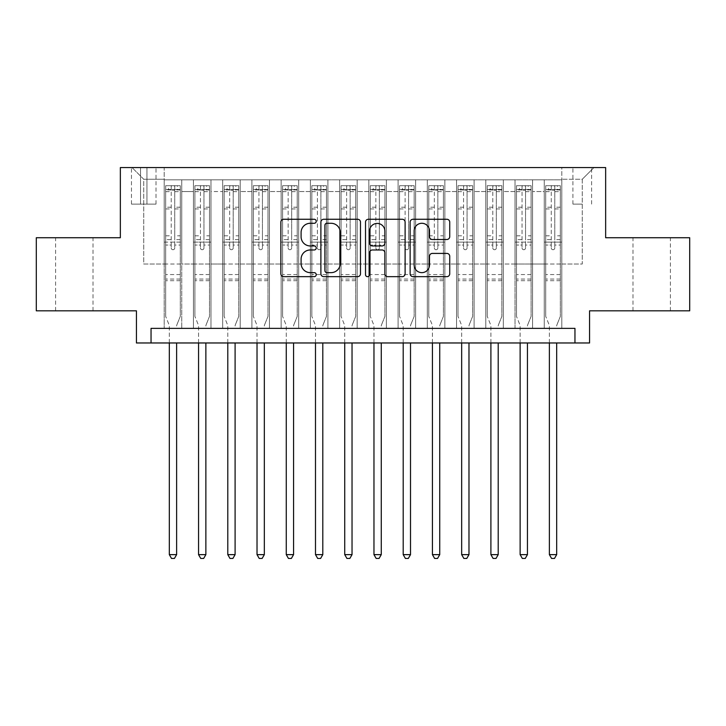 <?xml version="1.0" encoding="UTF-8"?>
<svg xmlns="http://www.w3.org/2000/svg" width="726" height="726" viewBox="0 0 726 726"><rect width="100%" height="100%" fill="white"/><g stroke="black" fill="none" stroke-linecap="round" stroke-linejoin="round"><path stroke-width="0.54" stroke-dasharray="3.63 2.72" d="M316.227 221.276A2.006 2.006 0 0 0 314.213 219.261L283.73 219.261A2.868 2.868 0 0 0 280.862 222.138L280.862 273.784A2.868 2.868 0 0 0 283.73 276.66L314.213 276.66A2.006 2.006 0 0 0 316.227 274.646A2.006 2.006 0 0 0 314.213 272.64L310.274 272.64A9.184 9.184 0 0 1 301.09 263.456L301.09 259.155A9.184 9.184 0 0 1 310.274 249.971L314.213 249.971A2.006 2.006 0 0 0 316.227 247.956A2.006 2.006 0 0 0 314.213 245.951L310.274 245.951A9.184 9.184 0 0 1 301.09 236.767L301.09 232.465A9.184 9.184 0 0 1 310.274 223.281L314.213 223.281A2.006 2.006 0 0 0 316.227 221.276M651.694 237.729L632.981 237.729L651.694 237.729M651.694 310.819L632.981 310.819L651.694 310.819M74.306 237.729L93.019 237.729L74.306 237.729M74.306 310.819L93.019 310.819L74.306 310.819M582.261 167.561L572.905 167.561L582.261 167.561M582.261 204.106L572.905 204.106L582.261 204.106M689.7 237.729L689.7 310.819L589.566 310.819L589.566 342.971L136.434 342.971L136.434 310.819L36.3 310.819L36.3 237.729L120.353 237.729L120.353 167.561L605.647 167.561L605.647 237.729L689.7 237.729M561.797 328.361L561.797 179.839L164.203 179.839L164.203 328.361L181.745 328.361L164.203 328.361L181.745 328.361L164.203 328.361L164.203 179.839L181.745 179.839L181.745 328.361L181.745 179.839L181.745 264.037L193.434 264.037L181.745 264.037L181.745 179.839L164.203 179.839L561.797 179.839L561.797 328.361L544.255 328.361L544.255 179.839L515.024 179.839L515.024 328.361L515.024 179.839L532.566 179.839L532.566 328.361L532.566 179.839L532.566 264.037L532.566 179.839L544.255 179.839L544.255 328.361L561.797 328.361L544.255 328.361L561.797 328.361L561.797 179.258L561.797 264.037L582.261 264.037L582.261 179.258L561.797 179.258L582.261 179.258L582.261 264.037L561.797 264.037L561.797 242.112L561.797 328.361M515.024 328.361L532.566 328.361L515.024 328.361L532.566 328.361L515.024 328.361L515.024 242.112L515.024 264.037L503.327 264.037L503.327 191.537L503.327 264.037L515.024 264.037L515.024 191.537L515.024 264.037L544.255 264.037L532.566 264.037L532.566 242.112L532.566 264.037L515.024 264.037L515.024 242.112L532.566 242.112L532.566 328.361L532.566 242.112L515.024 242.112L515.024 328.361M503.327 328.361L503.327 179.839L485.785 179.839L485.785 328.361L485.785 179.839L503.327 179.839L503.327 328.361L485.785 328.361L503.327 328.361L485.785 328.361L503.327 328.361L503.327 242.112L503.327 328.361M474.096 328.361L474.096 179.839L456.554 179.839L456.554 328.361L456.554 179.839L474.096 179.839L474.096 328.361L456.554 328.361L474.096 328.361L456.554 328.361L474.096 328.361L474.096 191.537L474.096 264.037L485.785 264.037L474.096 264.037L474.096 242.112L474.096 328.361M444.856 328.361L444.856 179.839L427.315 179.839L427.315 328.361L427.315 179.839L444.856 179.839L444.856 328.361L427.315 328.361L444.856 328.361L427.315 328.361L444.856 328.361L444.856 191.537L444.856 264.037L456.554 264.037L444.856 264.037L444.856 242.112L444.856 328.361M415.626 328.361L415.626 179.839L398.084 179.839L398.084 328.361L398.084 179.839L415.626 179.839L415.626 328.361L398.084 328.361L415.626 328.361L398.084 328.361L415.626 328.361L415.626 191.537L415.626 264.037L427.315 264.037L415.626 264.037L415.626 242.112L415.626 328.361M386.386 328.361L386.386 179.839L368.844 179.839L368.844 328.361L368.844 179.839L386.386 179.839L386.386 328.361L368.844 328.361L386.386 328.361L368.844 328.361L386.386 328.361L386.386 191.537L386.386 264.037L398.084 264.037L386.386 264.037L386.386 242.112L386.386 328.361M357.156 328.361L357.156 179.839L339.614 179.839L339.614 328.361L339.614 179.839L357.156 179.839L357.156 328.361L339.614 328.361L357.156 328.361L339.614 328.361L357.156 328.361L357.156 191.537L357.156 264.037L368.844 264.037L357.156 264.037L357.156 242.112L357.156 328.361M327.916 328.361L327.916 179.839L310.374 179.839L310.374 328.361L310.374 179.839L327.916 179.839L327.916 328.361L310.374 328.361L327.916 328.361L310.374 328.361L327.916 328.361L327.916 191.537L327.916 264.037L339.614 264.037L327.916 264.037L327.916 242.112L327.916 328.361M298.685 328.361L298.685 179.839L281.144 179.839L281.144 328.361L281.144 179.839L298.685 179.839L298.685 328.361L281.144 328.361L298.685 328.361L281.144 328.361L298.685 328.361L298.685 191.537L298.685 264.037L310.374 264.037L298.685 264.037L298.685 242.112L298.685 328.361M269.446 328.361L269.446 179.839L251.904 179.839L251.904 328.361L251.904 179.839L269.446 179.839L269.446 328.361L251.904 328.361L269.446 328.361L251.904 328.361L269.446 328.361L269.446 191.537L269.446 264.037L281.144 264.037L269.446 264.037L269.446 242.112L269.446 328.361M240.215 328.361L240.215 179.839L222.673 179.839L222.673 328.361L222.673 179.839L240.215 179.839L240.215 328.361L222.673 328.361L240.215 328.361L222.673 328.361L240.215 328.361L240.215 191.537L240.215 264.037L251.904 264.037L240.215 264.037L240.215 242.112L240.215 328.361M210.976 328.361L210.976 179.839L193.434 179.839L193.434 328.361L193.434 179.839L210.976 179.839L210.976 328.361L193.434 328.361L210.976 328.361L193.434 328.361L210.976 328.361L210.976 242.112L210.976 328.361M544.255 191.537L544.255 264.037L544.255 179.839L544.255 191.537L532.566 191.537L544.255 191.537M485.785 191.537L485.785 264.037L485.785 179.839L474.096 179.839L474.096 191.537L474.096 179.839L485.785 179.839L485.785 191.537L474.096 191.537L485.785 191.537M456.554 191.537L456.554 264.037L456.554 179.839L444.856 179.839L444.856 191.537L444.856 179.839L456.554 179.839L456.554 191.537L444.856 191.537L456.554 191.537M427.315 191.537L427.315 264.037L427.315 179.839L415.626 179.839L415.626 191.537L415.626 179.839L427.315 179.839L427.315 191.537L415.626 191.537L427.315 191.537M398.084 191.537L398.084 264.037L398.084 179.839L386.386 179.839L386.386 191.537L386.386 179.839L398.084 179.839L398.084 191.537L386.386 191.537L398.084 191.537M368.844 191.537L368.844 264.037L368.844 179.839L357.156 179.839L357.156 191.537L357.156 179.839L368.844 179.839L368.844 191.537L357.156 191.537L368.844 191.537M339.614 191.537L339.614 264.037L339.614 179.839L327.916 179.839L327.916 191.537L327.916 179.839L339.614 179.839L339.614 191.537L327.916 191.537L339.614 191.537M310.374 191.537L310.374 264.037L310.374 179.839L298.685 179.839L298.685 191.537L298.685 179.839L310.374 179.839L310.374 191.537L298.685 191.537L310.374 191.537M281.144 191.537L281.144 264.037L281.144 179.839L269.446 179.839L269.446 191.537L269.446 179.839L281.144 179.839L281.144 191.537L269.446 191.537L281.144 191.537M251.904 191.537L251.904 264.037L251.904 179.839L240.215 179.839L240.215 191.537L240.215 179.839L251.904 179.839L251.904 191.537L240.215 191.537L251.904 191.537M210.976 191.537L210.976 264.037L210.976 179.839L210.976 191.537L222.673 191.537L222.673 264.037L210.976 264.037L222.673 264.037L222.673 179.839L210.976 179.839L222.673 179.839L222.673 191.537L210.976 191.537M151.044 342.971L151.044 328.361L151.044 342.971L151.044 328.361L574.956 328.361L151.044 328.361L574.956 328.361L574.956 342.971M140.526 167.561L131.46 167.561L140.526 167.561L140.526 204.106L131.46 204.106L146.951 204.106L140.526 204.106L140.526 167.561M146.951 167.561L156.017 167.561L146.951 167.561L146.951 204.106L156.017 204.106L146.951 204.106L146.951 167.561M561.797 167.561L164.203 167.561L593.959 167.561L561.797 167.561L561.797 179.839L561.797 167.561M164.203 167.561L132.041 167.561L164.203 167.561L164.203 264.037L143.739 264.037L143.739 179.258L164.203 179.258L143.739 179.258L132.041 167.561L143.739 179.258L143.739 264.037L164.203 264.037L164.203 167.561M193.434 191.537L193.434 264.037L193.434 179.839L181.745 179.839L193.434 179.839L193.434 191.537L181.745 191.537L193.434 191.537M515.024 179.839L503.327 179.839L503.327 191.537L503.327 179.839L515.024 179.839L515.024 191.537L515.024 179.839M485.785 264.037L503.327 264.037L485.785 264.037L485.785 242.112L485.785 264.037M456.554 264.037L474.096 264.037L456.554 264.037L456.554 242.112L456.554 264.037M427.315 264.037L444.856 264.037L427.315 264.037L427.315 242.112L427.315 264.037M398.084 264.037L415.626 264.037L398.084 264.037L398.084 242.112L398.084 264.037M368.844 264.037L386.386 264.037L368.844 264.037L368.844 242.112L368.844 264.037M339.614 264.037L357.156 264.037L339.614 264.037L339.614 242.112L339.614 264.037M310.374 264.037L327.916 264.037L310.374 264.037L310.374 242.112L310.374 264.037M281.144 264.037L298.685 264.037L281.144 264.037L281.144 242.112L281.144 264.037M251.904 264.037L269.446 264.037L251.904 264.037L251.904 242.112L251.904 264.037M222.673 264.037L240.215 264.037L222.673 264.037L222.673 242.112L222.673 264.037M193.434 264.037L210.976 264.037L210.976 242.112L210.976 264.037L193.434 264.037L193.434 242.112L210.976 242.112L193.434 242.112L193.434 328.361L193.434 264.037M164.203 264.037L181.745 264.037L181.745 242.112L181.745 328.361L181.745 242.112L181.745 264.037L164.203 264.037L164.203 242.112L181.745 242.112L164.203 242.112L164.203 328.361L164.203 264.037M544.255 264.037L561.797 264.037L544.255 264.037L544.255 242.112L544.255 264.037M164.203 242.112L181.745 242.112L164.203 242.112M193.434 242.112L210.976 242.112L193.434 242.112M222.673 242.112L240.215 242.112L222.673 242.112L222.673 328.361L222.673 242.112L240.215 242.112L222.673 242.112M251.904 242.112L269.446 242.112L251.904 242.112L251.904 328.361L251.904 242.112L269.446 242.112L251.904 242.112M281.144 242.112L298.685 242.112L281.144 242.112L281.144 328.361L281.144 242.112L298.685 242.112L281.144 242.112M310.374 242.112L327.916 242.112L310.374 242.112L310.374 328.361L310.374 242.112L327.916 242.112L310.374 242.112M339.614 242.112L357.156 242.112L339.614 242.112L339.614 328.361L339.614 242.112L357.156 242.112L339.614 242.112M368.844 242.112L386.386 242.112L368.844 242.112L368.844 328.361L368.844 242.112L386.386 242.112L368.844 242.112M398.084 242.112L415.626 242.112L398.084 242.112L398.084 328.361L398.084 242.112L415.626 242.112L398.084 242.112M427.315 242.112L444.856 242.112L427.315 242.112L427.315 328.361L427.315 242.112L444.856 242.112L427.315 242.112M456.554 242.112L474.096 242.112L456.554 242.112L456.554 328.361L456.554 242.112L474.096 242.112L456.554 242.112M485.785 242.112L503.327 242.112L485.785 242.112L485.785 328.361L485.785 242.112L503.327 242.112L485.785 242.112M515.024 242.112L532.566 242.112L515.024 242.112M544.255 242.112L561.797 242.112L544.255 242.112L544.255 328.361L544.255 242.112L561.797 242.112L544.255 242.112M593.959 167.561L582.261 179.258L593.959 167.561M360.486 273.784L360.486 222.138A2.868 2.868 0 0 0 357.619 219.261L323.76 219.261A2.868 2.868 0 0 0 320.892 222.138L320.892 273.784A2.868 2.868 0 0 0 323.76 276.66L357.619 276.66A2.868 2.868 0 0 0 360.486 273.784M326.918 223.281A2.006 2.006 0 0 0 324.903 225.287L324.903 270.635A2.006 2.006 0 0 0 326.918 272.64L331.074 272.64A9.184 9.184 0 0 0 340.258 263.456L340.258 232.465A9.184 9.184 0 0 0 331.074 223.281L326.918 223.281M368.381 219.261L402.24 219.261A2.868 2.868 0 0 1 405.108 222.138L405.108 273.784A2.868 2.868 0 0 1 402.24 276.66L387.748 276.66A2.868 2.868 0 0 1 384.88 273.784L384.88 252.839A2.868 2.868 0 0 0 382.012 249.971L372.402 249.971A2.868 2.868 0 0 0 369.525 252.839L369.525 274.646A2.006 2.006 0 0 1 367.519 276.66A2.006 2.006 0 0 1 365.514 274.646L365.514 222.138A2.868 2.868 0 0 1 368.381 219.261M384.88 231.104A7.677 7.677 0 0 0 377.202 223.426A7.677 7.677 0 0 0 369.525 231.104L369.525 243.083A2.868 2.868 0 0 0 372.402 245.951L382.012 245.951A2.868 2.868 0 0 0 384.88 243.083L384.88 231.104M432.369 239.498L446.862 239.498A2.868 2.868 0 0 0 449.73 236.622L449.73 222.138A2.868 2.868 0 0 0 446.862 219.261L413.003 219.261A2.868 2.868 0 0 0 410.136 222.138L410.136 273.784A2.868 2.868 0 0 0 413.003 276.66L446.862 276.66A2.868 2.868 0 0 0 449.73 273.784L449.73 256.278A2.868 2.868 0 0 0 446.862 253.41L432.369 253.41A2.868 2.868 0 0 0 429.502 256.278L429.502 264.963A7.677 7.677 0 0 1 421.824 272.64A7.677 7.677 0 0 1 414.147 264.963L414.147 230.959A7.677 7.677 0 0 1 421.824 223.281A7.677 7.677 0 0 1 429.502 230.959L429.502 236.622A2.868 2.868 0 0 0 432.369 239.498M171.218 247.956A1.751 1.751 0 0 0 172.969 249.717A1.751 1.751 0 0 1 171.218 247.956L171.218 245.034L171.218 247.956M180.211 185.693L177.362 185.693L177.362 189.495L180.284 189.495L180.284 185.693L165.664 185.693L165.664 316.373L165.664 245.034L171.218 245.034L171.218 239.625L165.664 239.625M165.664 185.693L165.664 245.034L171.218 245.034L171.218 190.257L174.73 190.257L174.73 235.823L180.284 235.823L180.284 316.373L180.284 245.034L174.73 245.034L174.73 247.956A1.751 1.751 0 0 1 172.969 249.717A1.751 1.751 0 0 0 174.73 247.956L174.73 235.823M180.284 189.495L180.284 235.823M180.284 185.693L180.284 245.034L174.73 245.034L174.73 186.056L171.218 186.056L171.218 239.625M177.362 185.693L165.737 185.693M177.362 189.495L168.586 189.495L168.586 185.693M165.664 189.495L180.211 189.495M165.737 189.495L168.586 189.495M176.835 324.93L180.284 316.373L176.835 324.93A2.922 2.922 0 0 0 176.627 326.019A2.922 2.922 0 0 1 176.835 324.93M169.321 342.971L169.321 326.019A2.922 2.922 0 0 0 169.104 324.93L165.664 316.373L169.104 324.93A2.922 2.922 0 0 1 169.321 326.019L169.321 554.637L176.627 554.637L176.627 342.971M180.284 280.708L165.664 280.708M169.321 554.637L171.508 558.439L174.431 558.439L176.627 554.637M171.218 190.257L171.218 186.056M174.73 190.257L174.73 186.056M200.458 247.956A1.751 1.751 0 0 0 202.209 249.717A1.751 1.751 0 0 1 200.458 247.956L200.458 245.034L200.458 247.956M209.442 185.693L206.592 185.693L206.592 189.495L209.515 189.495L209.515 185.693L194.904 185.693L194.904 316.373L194.904 245.034L200.458 245.034L200.458 239.625L194.904 239.625M194.904 185.693L194.904 245.034L200.458 245.034L200.458 190.257L203.961 190.257L203.961 235.823L209.515 235.823L209.515 316.373L209.515 245.034L203.961 245.034L203.961 247.956A1.751 1.751 0 0 1 202.209 249.717A1.751 1.751 0 0 0 203.961 247.956L203.961 235.823M209.515 189.495L209.515 235.823M209.515 185.693L209.515 245.034L203.961 245.034L203.961 186.056L200.458 186.056L200.458 239.625M206.592 185.693L194.976 185.693M206.592 189.495L197.826 189.495L197.826 185.693M194.904 189.495L209.442 189.495M194.976 189.495L197.826 189.495M206.075 324.93L209.515 316.373L206.075 324.93A2.922 2.922 0 0 0 205.866 326.019A2.922 2.922 0 0 1 206.075 324.93M198.552 342.971L198.552 326.019A2.922 2.922 0 0 0 198.343 324.93L194.904 316.373L198.343 324.93A2.922 2.922 0 0 1 198.552 326.019L198.552 554.637L205.866 554.637L205.866 342.971M209.515 280.708L194.904 280.708M198.552 554.637L200.748 558.439L203.67 558.439L205.866 554.637M200.458 190.257L200.458 186.056M203.961 190.257L203.961 186.056M229.688 247.956A1.751 1.751 0 0 0 231.44 249.717A1.751 1.751 0 0 1 229.688 247.956L229.688 245.034L229.688 247.956M238.682 185.693L235.832 185.693L235.832 189.495L238.754 189.495L238.754 185.693L224.134 185.693L224.134 316.373L224.134 245.034L229.688 245.034L229.688 239.625L224.134 239.625M224.134 185.693L224.134 245.034L229.688 245.034L229.688 190.257L233.2 190.257L233.2 235.823L238.754 235.823L238.754 316.373L238.754 245.034L233.2 245.034L233.2 247.956A1.751 1.751 0 0 1 231.44 249.717A1.751 1.751 0 0 0 233.2 247.956L233.2 235.823M238.754 189.495L238.754 235.823M238.754 185.693L238.754 245.034L233.2 245.034L233.2 186.056L229.688 186.056L229.688 239.625M235.832 185.693L224.207 185.693M235.832 189.495L227.056 189.495L227.056 185.693M224.134 189.495L238.682 189.495M224.207 189.495L227.056 189.495M235.306 324.93L238.754 316.373L235.306 324.93A2.922 2.922 0 0 0 235.097 326.019A2.922 2.922 0 0 1 235.306 324.93M227.792 342.971L227.792 326.019A2.922 2.922 0 0 0 227.574 324.93L224.134 316.373L227.574 324.93A2.922 2.922 0 0 1 227.792 326.019L227.792 554.637L235.097 554.637L235.097 342.971M238.754 280.708L224.134 280.708M227.792 554.637L229.979 558.439L232.901 558.439L235.097 554.637M229.688 190.257L229.688 186.056M233.2 190.257L233.2 186.056M258.928 247.956A1.751 1.751 0 0 0 260.679 249.717A1.751 1.751 0 0 1 258.928 247.956L258.928 245.034L258.928 247.956M267.912 185.693L265.063 185.693L265.063 189.495L267.985 189.495L267.985 185.693L253.365 185.693L253.365 316.373L253.365 245.034L258.928 245.034L258.928 239.625L253.365 239.625M253.365 185.693L253.365 245.034L258.928 245.034L258.928 190.257L262.431 190.257L262.431 235.823L267.985 235.823L267.985 316.373L267.985 245.034L262.431 245.034L262.431 247.956A1.751 1.751 0 0 1 260.679 249.717A1.751 1.751 0 0 0 262.431 247.956L262.431 235.823M267.985 189.495L267.985 235.823M267.985 185.693L267.985 245.034L262.431 245.034L262.431 186.056L258.928 186.056L258.928 239.625M265.063 185.693L253.447 185.693M265.063 189.495L256.296 189.495L256.296 185.693M253.365 189.495L267.912 189.495M253.447 189.495L256.296 189.495M264.545 324.93L267.985 316.373L264.545 324.93A2.922 2.922 0 0 0 264.337 326.019A2.922 2.922 0 0 1 264.545 324.93M257.022 342.971L257.022 326.019A2.922 2.922 0 0 0 256.813 324.93L253.365 316.373L256.813 324.93A2.922 2.922 0 0 1 257.022 326.019L257.022 554.637L264.337 554.637L264.337 342.971M267.985 280.708L253.365 280.708M257.022 554.637L259.218 558.439L262.14 558.439L264.337 554.637M258.928 190.257L258.928 186.056M262.431 190.257L262.431 186.056M288.158 247.956A1.751 1.751 0 0 0 289.91 249.717A1.751 1.751 0 0 1 288.158 247.956L288.158 245.034L288.158 247.956M297.152 185.693L294.302 185.693L294.302 189.495L297.224 189.495L297.224 185.693L282.605 185.693L282.605 316.373L282.605 245.034L288.158 245.034L288.158 239.625L282.605 239.625M282.605 185.693L282.605 245.034L288.158 245.034L288.158 190.257L291.67 190.257L291.67 235.823L297.224 235.823L297.224 316.373L297.224 245.034L291.67 245.034L291.67 247.956A1.751 1.751 0 0 1 289.91 249.717A1.751 1.751 0 0 0 291.67 247.956L291.67 235.823M297.224 189.495L297.224 235.823M297.224 185.693L297.224 245.034L291.67 245.034L291.67 186.056L288.158 186.056L288.158 239.625M294.302 185.693L282.677 185.693M294.302 189.495L285.527 189.495L285.527 185.693M282.605 189.495L297.152 189.495M282.677 189.495L285.527 189.495M293.776 324.93L297.224 316.373L293.776 324.93A2.922 2.922 0 0 0 293.567 326.019A2.922 2.922 0 0 1 293.776 324.93M286.262 342.971L286.262 326.019A2.922 2.922 0 0 0 286.044 324.93L282.605 316.373L286.044 324.93A2.922 2.922 0 0 1 286.262 326.019L286.262 554.637L293.567 554.637L293.567 342.971M297.224 280.708L282.605 280.708M286.262 554.637L288.449 558.439L291.371 558.439L293.567 554.637M288.158 190.257L288.158 186.056M291.67 190.257L291.67 186.056M317.389 247.956A1.751 1.751 0 0 0 319.15 249.717A1.751 1.751 0 0 1 317.389 247.956L317.389 245.034L317.389 247.956M326.382 185.693L323.533 185.693L323.533 189.495L326.455 189.495L326.455 185.693L311.835 185.693L311.835 316.373L311.835 245.034L317.389 245.034L317.389 239.625L311.835 239.625M311.835 185.693L311.835 245.034L317.389 245.034L317.389 190.257L320.901 190.257L320.901 235.823L326.455 235.823L326.455 316.373L326.455 245.034L320.901 245.034L320.901 247.956A1.751 1.751 0 0 1 319.15 249.717A1.751 1.751 0 0 0 320.901 247.956L320.901 235.823M326.455 189.495L326.455 235.823M326.455 185.693L326.455 245.034L320.901 245.034L320.901 186.056L317.389 186.056L317.389 239.625M323.533 185.693L311.908 185.693M323.533 189.495L314.766 189.495L314.766 185.693M311.835 189.495L326.382 189.495M311.908 189.495L314.766 189.495M323.016 324.93L326.455 316.373L323.016 324.93A2.922 2.922 0 0 0 322.798 326.019A2.922 2.922 0 0 1 323.016 324.93M315.492 342.971L315.492 326.019A2.922 2.922 0 0 0 315.284 324.93L311.835 316.373L315.284 324.93A2.922 2.922 0 0 1 315.492 326.019L315.492 554.637L322.798 554.637L322.798 342.971M326.455 280.708L311.835 280.708M315.492 554.637L317.689 558.439L320.611 558.439L322.798 554.637M317.389 190.257L317.389 186.056M320.901 190.257L320.901 186.056M346.629 247.956A1.751 1.751 0 0 0 348.38 249.717A1.751 1.751 0 0 1 346.629 247.956L346.629 245.034L346.629 247.956M355.622 185.693L352.763 185.693L352.763 189.495L355.695 189.495L355.695 185.693L341.075 185.693L341.075 316.373L341.075 245.034L346.629 245.034L346.629 239.625L341.075 239.625M341.075 185.693L341.075 245.034L346.629 245.034L346.629 190.257L350.141 190.257L350.141 235.823L355.695 235.823L355.695 316.373L355.695 245.034L350.141 245.034L350.141 247.956A1.751 1.751 0 0 1 348.38 249.717A1.751 1.751 0 0 0 350.141 247.956L350.141 235.823M355.695 189.495L355.695 235.823M355.695 185.693L355.695 245.034L350.141 245.034L350.141 186.056L346.629 186.056L346.629 239.625M352.763 185.693L341.147 185.693M352.763 189.495L343.997 189.495L343.997 185.693M341.075 189.495L355.622 189.495M341.147 189.495L343.997 189.495M352.246 324.93L355.695 316.373L352.246 324.93A2.922 2.922 0 0 0 352.037 326.019A2.922 2.922 0 0 1 352.246 324.93M344.732 342.971L344.732 326.019A2.922 2.922 0 0 0 344.514 324.93L341.075 316.373L344.514 324.93A2.922 2.922 0 0 1 344.732 326.019L344.732 554.637L352.037 554.637L352.037 342.971M355.695 280.708L341.075 280.708M344.732 554.637L346.919 558.439L349.841 558.439L352.037 554.637M346.629 190.257L346.629 186.056M350.141 190.257L350.141 186.056M375.859 247.956A1.751 1.751 0 0 0 377.62 249.717A1.751 1.751 0 0 1 375.859 247.956L375.859 245.034L375.859 247.956M384.853 185.693L382.003 185.693L382.003 189.495L384.925 189.495L384.925 185.693L370.305 185.693L370.305 316.373L370.305 245.034L375.859 245.034L375.859 239.625L370.305 239.625M370.305 185.693L370.305 245.034L375.859 245.034L375.859 190.257L379.371 190.257L379.371 235.823L384.925 235.823L384.925 316.373L384.925 245.034L379.371 245.034L379.371 247.956A1.751 1.751 0 0 1 377.62 249.717A1.751 1.751 0 0 0 379.371 247.956L379.371 235.823M384.925 189.495L384.925 235.823M384.925 185.693L384.925 245.034L379.371 245.034L379.371 186.056L375.859 186.056L375.859 239.625M382.003 185.693L370.378 185.693M382.003 189.495L373.237 189.495L373.237 185.693M370.305 189.495L384.853 189.495M370.378 189.495L373.237 189.495M381.486 324.93L384.925 316.373L381.486 324.93A2.922 2.922 0 0 0 381.268 326.019A2.922 2.922 0 0 1 381.486 324.93M373.963 342.971L373.963 326.019A2.922 2.922 0 0 0 373.754 324.93L370.305 316.373L373.754 324.93A2.922 2.922 0 0 1 373.963 326.019L373.963 554.637L381.268 554.637L381.268 342.971M384.925 280.708L370.305 280.708M373.963 554.637L376.159 558.439L379.081 558.439L381.268 554.637M375.859 190.257L375.859 186.056M379.371 190.257L379.371 186.056M405.099 247.956A1.751 1.751 0 0 0 406.85 249.717A1.751 1.751 0 0 1 405.099 247.956L405.099 245.034L405.099 247.956M414.092 185.693L411.234 185.693L411.234 189.495L414.165 189.495L414.165 185.693L399.545 185.693L399.545 316.373L399.545 245.034L405.099 245.034L405.099 239.625L399.545 239.625M399.545 185.693L399.545 245.034L405.099 245.034L405.099 190.257L408.611 190.257L408.611 235.823L414.165 235.823L414.165 316.373L414.165 245.034L408.611 245.034L408.611 247.956A1.751 1.751 0 0 1 406.85 249.717A1.751 1.751 0 0 0 408.611 247.956L408.611 235.823M414.165 189.495L414.165 235.823M414.165 185.693L414.165 245.034L408.611 245.034L408.611 186.056L405.099 186.056L405.099 239.625M411.234 185.693L399.618 185.693M411.234 189.495L402.467 189.495L402.467 185.693M399.545 189.495L414.092 189.495M399.618 189.495L402.467 189.495M410.716 324.93L414.165 316.373L410.716 324.93A2.922 2.922 0 0 0 410.508 326.019A2.922 2.922 0 0 1 410.716 324.93M403.202 342.971L403.202 326.019A2.922 2.922 0 0 0 402.984 324.93L399.545 316.373L402.984 324.93A2.922 2.922 0 0 1 403.202 326.019L403.202 554.637L410.508 554.637L410.508 342.971M414.165 280.708L399.545 280.708M403.202 554.637L405.389 558.439L408.311 558.439L410.508 554.637M405.099 190.257L405.099 186.056M408.611 190.257L408.611 186.056M434.329 247.956A1.751 1.751 0 0 0 436.09 249.717A1.751 1.751 0 0 1 434.329 247.956L434.329 245.034L434.329 247.956M443.323 185.693L440.473 185.693L440.473 189.495L443.395 189.495L443.395 185.693L428.776 185.693L428.776 316.373L428.776 245.034L434.329 245.034L434.329 239.625L428.776 239.625M428.776 185.693L428.776 245.034L434.329 245.034L434.329 190.257L437.842 190.257L437.842 235.823L443.395 235.823L443.395 316.373L443.395 245.034L437.842 245.034L437.842 247.956A1.751 1.751 0 0 1 436.09 249.717A1.751 1.751 0 0 0 437.842 247.956L437.842 235.823M443.395 189.495L443.395 235.823M443.395 185.693L443.395 245.034L437.842 245.034L437.842 186.056L434.329 186.056L434.329 239.625M440.473 185.693L428.848 185.693M440.473 189.495L431.698 189.495L431.698 185.693M428.776 189.495L443.323 189.495M428.848 189.495L431.698 189.495M439.956 324.93L443.395 316.373L439.956 324.93A2.922 2.922 0 0 0 439.738 326.019A2.922 2.922 0 0 1 439.956 324.93M432.433 342.971L432.433 326.019A2.922 2.922 0 0 0 432.224 324.93L428.776 316.373L432.224 324.93A2.922 2.922 0 0 1 432.433 326.019L432.433 554.637L439.738 554.637L439.738 342.971M443.395 280.708L428.776 280.708M432.433 554.637L434.629 558.439L437.551 558.439L439.738 554.637M434.329 190.257L434.329 186.056M437.842 190.257L437.842 186.056M463.569 247.956A1.751 1.751 0 0 0 465.321 249.717A1.751 1.751 0 0 1 463.569 247.956L463.569 245.034L463.569 247.956M472.553 185.693L469.704 185.693L469.704 189.495L472.635 189.495L472.635 185.693L458.015 185.693L458.015 316.373L458.015 245.034L463.569 245.034L463.569 239.625L458.015 239.625M458.015 185.693L458.015 245.034L463.569 245.034L463.569 190.257L467.072 190.257L467.072 235.823L472.635 235.823L472.635 316.373L472.635 245.034L467.072 245.034L467.072 247.956A1.751 1.751 0 0 1 465.321 249.717A1.751 1.751 0 0 0 467.072 247.956L467.072 235.823M472.635 189.495L472.635 235.823M472.635 185.693L472.635 245.034L467.072 245.034L467.072 186.056L463.569 186.056L463.569 239.625M469.704 185.693L458.088 185.693M469.704 189.495L460.937 189.495L460.937 185.693M458.015 189.495L472.553 189.495M458.088 189.495L460.937 189.495M469.187 324.93L472.635 316.373L469.187 324.93A2.922 2.922 0 0 0 468.978 326.019A2.922 2.922 0 0 1 469.187 324.93M461.663 342.971L461.663 326.019A2.922 2.922 0 0 0 461.455 324.93L458.015 316.373L461.455 324.93A2.922 2.922 0 0 1 461.663 326.019L461.663 554.637L468.978 554.637L468.978 342.971M472.635 280.708L458.015 280.708M461.663 554.637L463.86 558.439L466.782 558.439L468.978 554.637M463.569 190.257L463.569 186.056M467.072 190.257L467.072 186.056M492.8 247.956A1.751 1.751 0 0 0 494.56 249.717A1.751 1.751 0 0 1 492.8 247.956L492.8 245.034L492.8 247.956M501.793 185.693L498.943 185.693L498.943 189.495L501.866 189.495L501.866 185.693L487.246 185.693L487.246 316.373L487.246 245.034L492.8 245.034L492.8 239.625L487.246 239.625M487.246 185.693L487.246 245.034L492.8 245.034L492.8 190.257L496.312 190.257L496.312 235.823L501.866 235.823L501.866 316.373L501.866 245.034L496.312 245.034L496.312 247.956A1.751 1.751 0 0 1 494.56 249.717A1.751 1.751 0 0 0 496.312 247.956L496.312 235.823M501.866 189.495L501.866 235.823M501.866 185.693L501.866 245.034L496.312 245.034L496.312 186.056L492.8 186.056L492.8 239.625M498.943 185.693L487.318 185.693M498.943 189.495L490.168 189.495L490.168 185.693M487.246 189.495L501.793 189.495M487.318 189.495L490.168 189.495M498.426 324.93L501.866 316.373L498.426 324.93A2.922 2.922 0 0 0 498.208 326.019A2.922 2.922 0 0 1 498.426 324.93M490.903 342.971L490.903 326.019A2.922 2.922 0 0 0 490.694 324.93L487.246 316.373L490.694 324.93A2.922 2.922 0 0 1 490.903 326.019L490.903 554.637L498.208 554.637L498.208 342.971M501.866 280.708L487.246 280.708M490.903 554.637L493.099 558.439L496.021 558.439L498.208 554.637M492.8 190.257L492.8 186.056M496.312 190.257L496.312 186.056M522.039 247.956A1.751 1.751 0 0 0 523.791 249.717A1.751 1.751 0 0 1 522.039 247.956L522.039 245.034L522.039 247.956M531.024 185.693L528.174 185.693L528.174 189.495L531.096 189.495L531.096 185.693L516.485 185.693L516.485 316.373L516.485 245.034L522.039 245.034L522.039 239.625L516.485 239.625M516.485 185.693L516.485 245.034L522.039 245.034L522.039 190.257L525.542 190.257L525.542 235.823L531.096 235.823L531.096 316.373L531.096 245.034L525.542 245.034L525.542 247.956A1.751 1.751 0 0 1 523.791 249.717A1.751 1.751 0 0 0 525.542 247.956L525.542 235.823M531.096 189.495L531.096 235.823M531.096 185.693L531.096 245.034L525.542 245.034L525.542 186.056L522.039 186.056L522.039 239.625M528.174 185.693L516.558 185.693M528.174 189.495L519.408 189.495L519.408 185.693M516.485 189.495L531.024 189.495M516.558 189.495L519.408 189.495M527.657 324.93L531.096 316.373L527.657 324.93A2.922 2.922 0 0 0 527.448 326.019A2.922 2.922 0 0 1 527.657 324.93M520.134 342.971L520.134 326.019A2.922 2.922 0 0 0 519.925 324.93L516.485 316.373L519.925 324.93A2.922 2.922 0 0 1 520.134 326.019L520.134 554.637L527.448 554.637L527.448 342.971M531.096 280.708L516.485 280.708M520.134 554.637L522.33 558.439L525.252 558.439L527.448 554.637M522.039 190.257L522.039 186.056M525.542 190.257L525.542 186.056M551.27 247.956A1.751 1.751 0 0 0 553.03 249.717A1.751 1.751 0 0 1 551.27 247.956L551.27 245.034L551.27 247.956M560.263 185.693L557.414 185.693L557.414 189.495L560.336 189.495L560.336 185.693L545.716 185.693L545.716 316.373L545.716 245.034L551.27 245.034L551.27 239.625L545.716 239.625M545.716 185.693L545.716 245.034L551.27 245.034L551.27 190.257L554.782 190.257L554.782 235.823L560.336 235.823L560.336 316.373L560.336 245.034L554.782 245.034L554.782 247.956A1.751 1.751 0 0 1 553.03 249.717A1.751 1.751 0 0 0 554.782 247.956L554.782 235.823M560.336 189.495L560.336 235.823M560.336 185.693L560.336 245.034L554.782 245.034L554.782 186.056L551.27 186.056L551.27 239.625M557.414 185.693L545.789 185.693M557.414 189.495L548.638 189.495L548.638 185.693M545.716 189.495L560.263 189.495M545.789 189.495L548.638 189.495M556.896 324.93L560.336 316.373L556.896 324.93A2.922 2.922 0 0 0 556.679 326.019A2.922 2.922 0 0 1 556.896 324.93M549.373 342.971L549.373 326.019A2.922 2.922 0 0 0 549.165 324.93L545.716 316.373L549.165 324.93A2.922 2.922 0 0 1 549.373 326.019L549.373 554.637L556.679 554.637L556.679 342.971M560.336 280.708L545.716 280.708M549.373 554.637L551.569 558.439L554.492 558.439L556.679 554.637M551.27 190.257L551.27 186.056M554.782 190.257L554.782 186.056M515.024 191.537L503.327 191.537L515.024 191.537M180.284 274.564L165.664 274.564M180.284 239.625L174.73 239.625M165.664 235.823L171.218 235.823M171.218 207.219L165.664 207.219M180.284 207.219L174.73 207.219M165.664 208.925L171.218 208.925M174.73 208.925L180.284 208.925M171.218 189.958L165.664 189.958M165.664 191.664L171.218 191.664M180.284 189.958L174.73 189.958M174.73 191.664L180.284 191.664M180.284 279.056L165.664 279.056M209.515 274.564L194.904 274.564M209.515 239.625L203.961 239.625M194.904 235.823L200.458 235.823M200.458 207.219L194.904 207.219M209.515 207.219L203.961 207.219M194.904 208.925L200.458 208.925M203.961 208.925L209.515 208.925M200.458 189.958L194.904 189.958M194.904 191.664L200.458 191.664M209.515 189.958L203.961 189.958M203.961 191.664L209.515 191.664M209.515 279.056L194.904 279.056M238.754 274.564L224.134 274.564M238.754 239.625L233.2 239.625M224.134 235.823L229.688 235.823M229.688 207.219L224.134 207.219M238.754 207.219L233.2 207.219M224.134 208.925L229.688 208.925M233.2 208.925L238.754 208.925M229.688 189.958L224.134 189.958M224.134 191.664L229.688 191.664M238.754 189.958L233.2 189.958M233.2 191.664L238.754 191.664M238.754 279.056L224.134 279.056M267.985 274.564L253.365 274.564M267.985 239.625L262.431 239.625M253.365 235.823L258.928 235.823M258.928 207.219L253.365 207.219M267.985 207.219L262.431 207.219M253.365 208.925L258.928 208.925M262.431 208.925L267.985 208.925M258.928 189.958L253.365 189.958M253.365 191.664L258.928 191.664M267.985 189.958L262.431 189.958M262.431 191.664L267.985 191.664M267.985 279.056L253.365 279.056M297.224 274.564L282.605 274.564M297.224 239.625L291.67 239.625M282.605 235.823L288.158 235.823M288.158 207.219L282.605 207.219M297.224 207.219L291.67 207.219M282.605 208.925L288.158 208.925M291.67 208.925L297.224 208.925M288.158 189.958L282.605 189.958M282.605 191.664L288.158 191.664M297.224 189.958L291.67 189.958M291.67 191.664L297.224 191.664M297.224 279.056L282.605 279.056M326.455 274.564L311.835 274.564M326.455 239.625L320.901 239.625M311.835 235.823L317.389 235.823M317.389 207.219L311.835 207.219M326.455 207.219L320.901 207.219M311.835 208.925L317.389 208.925M320.901 208.925L326.455 208.925M317.389 189.958L311.835 189.958M311.835 191.664L317.389 191.664M326.455 189.958L320.901 189.958M320.901 191.664L326.455 191.664M326.455 279.056L311.835 279.056M355.695 274.564L341.075 274.564M355.695 239.625L350.141 239.625M341.075 235.823L346.629 235.823M346.629 207.219L341.075 207.219M355.695 207.219L350.141 207.219M341.075 208.925L346.629 208.925M350.141 208.925L355.695 208.925M346.629 189.958L341.075 189.958M341.075 191.664L346.629 191.664M355.695 189.958L350.141 189.958M350.141 191.664L355.695 191.664M355.695 279.056L341.075 279.056M384.925 274.564L370.305 274.564M384.925 239.625L379.371 239.625M370.305 235.823L375.859 235.823M375.859 207.219L370.305 207.219M384.925 207.219L379.371 207.219M370.305 208.925L375.859 208.925M379.371 208.925L384.925 208.925M375.859 189.958L370.305 189.958M370.305 191.664L375.859 191.664M384.925 189.958L379.371 189.958M379.371 191.664L384.925 191.664M384.925 279.056L370.305 279.056M414.165 274.564L399.545 274.564M414.165 239.625L408.611 239.625M399.545 235.823L405.099 235.823M405.099 207.219L399.545 207.219M414.165 207.219L408.611 207.219M399.545 208.925L405.099 208.925M408.611 208.925L414.165 208.925M405.099 189.958L399.545 189.958M399.545 191.664L405.099 191.664M414.165 189.958L408.611 189.958M408.611 191.664L414.165 191.664M414.165 279.056L399.545 279.056M443.395 274.564L428.776 274.564M443.395 239.625L437.842 239.625M428.776 235.823L434.329 235.823M434.329 207.219L428.776 207.219M443.395 207.219L437.842 207.219M428.776 208.925L434.329 208.925M437.842 208.925L443.395 208.925M434.329 189.958L428.776 189.958M428.776 191.664L434.329 191.664M443.395 189.958L437.842 189.958M437.842 191.664L443.395 191.664M443.395 279.056L428.776 279.056M472.635 274.564L458.015 274.564M472.635 239.625L467.072 239.625M458.015 235.823L463.569 235.823M463.569 207.219L458.015 207.219M472.635 207.219L467.072 207.219M458.015 208.925L463.569 208.925M467.072 208.925L472.635 208.925M463.569 189.958L458.015 189.958M458.015 191.664L463.569 191.664M472.635 189.958L467.072 189.958M467.072 191.664L472.635 191.664M472.635 279.056L458.015 279.056M501.866 274.564L487.246 274.564M501.866 239.625L496.312 239.625M487.246 235.823L492.8 235.823M492.8 207.219L487.246 207.219M501.866 207.219L496.312 207.219M487.246 208.925L492.8 208.925M496.312 208.925L501.866 208.925M492.8 189.958L487.246 189.958M487.246 191.664L492.8 191.664M501.866 189.958L496.312 189.958M496.312 191.664L501.866 191.664M501.866 279.056L487.246 279.056M531.096 274.564L516.485 274.564M531.096 239.625L525.542 239.625M516.485 235.823L522.039 235.823M522.039 207.219L516.485 207.219M531.096 207.219L525.542 207.219M516.485 208.925L522.039 208.925M525.542 208.925L531.096 208.925M522.039 189.958L516.485 189.958M516.485 191.664L522.039 191.664M531.096 189.958L525.542 189.958M525.542 191.664L531.096 191.664M531.096 279.056L516.485 279.056M560.336 274.564L545.716 274.564M560.336 239.625L554.782 239.625M545.716 235.823L551.27 235.823M551.27 207.219L545.716 207.219M560.336 207.219L554.782 207.219M545.716 208.925L551.27 208.925M554.782 208.925L560.336 208.925M551.27 189.958L545.716 189.958M545.716 191.664L551.27 191.664M560.336 189.958L554.782 189.958M554.782 191.664L560.336 191.664M560.336 279.056L545.716 279.056M632.981 310.819L632.981 237.729M55.593 310.819L55.593 237.729M572.905 204.106L572.905 167.561M131.46 204.106L131.46 167.561M156.017 204.106L156.017 167.561M591.617 204.106L591.617 167.561M93.019 310.819L93.019 237.729M670.407 310.819L670.407 237.729"/><path stroke-width="1.09" d="M316.227 221.276A2.006 2.006 0 0 0 314.213 219.261L283.73 219.261A2.868 2.868 0 0 0 280.862 222.138L280.862 273.784A2.868 2.868 0 0 0 283.73 276.66L314.213 276.66A2.006 2.006 0 0 0 316.227 274.646A2.006 2.006 0 0 0 314.213 272.64L310.274 272.64A9.184 9.184 0 0 1 301.09 263.456L301.09 259.155A9.184 9.184 0 0 1 310.274 249.971L314.213 249.971A2.006 2.006 0 0 0 316.227 247.956A2.006 2.006 0 0 0 314.213 245.951L310.274 245.951A9.184 9.184 0 0 1 301.09 236.767L301.09 232.465A9.184 9.184 0 0 1 310.274 223.281L314.213 223.281A2.006 2.006 0 0 0 316.227 221.276M446.862 239.498A2.868 2.868 0 0 0 449.73 236.622L449.73 222.138A2.868 2.868 0 0 0 446.862 219.261L413.003 219.261A2.868 2.868 0 0 0 410.136 222.138L410.136 273.784A2.868 2.868 0 0 0 413.003 276.66L446.862 276.66A2.868 2.868 0 0 0 449.73 273.784L449.73 256.278A2.868 2.868 0 0 0 446.862 253.41L432.369 253.41A2.868 2.868 0 0 0 429.502 256.278L429.502 264.963A7.677 7.677 0 0 1 421.824 272.64A7.677 7.677 0 0 1 414.147 264.963L414.147 230.959A7.677 7.677 0 0 1 421.824 223.281A7.677 7.677 0 0 1 429.502 230.959L429.502 236.622A2.868 2.868 0 0 0 432.369 239.498L446.862 239.498M574.956 342.971L589.566 342.971L589.566 310.819L689.7 310.819L689.7 237.729L605.647 237.729L605.647 167.561L120.353 167.561L120.353 237.729L36.3 237.729L36.3 310.819L136.434 310.819L136.434 342.971L574.956 342.971L574.956 328.361L151.044 328.361L151.044 342.971M360.486 222.138A2.868 2.868 0 0 0 357.619 219.261L323.76 219.261A2.868 2.868 0 0 0 320.892 222.138L320.892 273.784A2.868 2.868 0 0 0 323.76 276.66L357.619 276.66A2.868 2.868 0 0 0 360.486 273.784L360.486 222.138M368.381 219.261L402.24 219.261A2.868 2.868 0 0 1 405.108 222.138L405.108 273.784A2.868 2.868 0 0 1 402.24 276.66L387.748 276.66A2.868 2.868 0 0 1 384.88 273.784L384.88 252.839A2.868 2.868 0 0 0 382.012 249.971L372.402 249.971A2.868 2.868 0 0 0 369.525 252.839L369.525 274.646A2.006 2.006 0 0 1 367.519 276.66A2.006 2.006 0 0 1 365.514 274.646L365.514 222.138A2.868 2.868 0 0 1 368.381 219.261M326.918 223.281A2.006 2.006 0 0 0 324.903 225.287L324.903 270.635A2.006 2.006 0 0 0 326.918 272.64L331.074 272.64A9.184 9.184 0 0 0 340.258 263.456L340.258 232.465A9.184 9.184 0 0 0 331.074 223.281L326.918 223.281M384.88 231.104A7.677 7.677 0 0 0 377.202 223.426A7.677 7.677 0 0 0 369.525 231.104L369.525 243.083A2.868 2.868 0 0 0 372.402 245.951L382.012 245.951A2.868 2.868 0 0 0 384.88 243.083L384.88 231.104M169.321 342.971L169.321 554.637L176.627 554.637L176.627 342.971M176.627 554.637L174.431 558.439L171.508 558.439L169.321 554.637M198.552 342.971L198.552 554.637L205.866 554.637L205.866 342.971M205.866 554.637L203.67 558.439L200.748 558.439L198.552 554.637M227.792 342.971L227.792 554.637L235.097 554.637L235.097 342.971M235.097 554.637L232.901 558.439L229.979 558.439L227.792 554.637M257.022 342.971L257.022 554.637L264.337 554.637L264.337 342.971M264.337 554.637L262.14 558.439L259.218 558.439L257.022 554.637M286.262 342.971L286.262 554.637L293.567 554.637L293.567 342.971M293.567 554.637L291.371 558.439L288.449 558.439L286.262 554.637M315.492 342.971L315.492 554.637L322.798 554.637L322.798 342.971M322.798 554.637L320.611 558.439L317.689 558.439L315.492 554.637M344.732 342.971L344.732 554.637L352.037 554.637L352.037 342.971M352.037 554.637L349.841 558.439L346.919 558.439L344.732 554.637M373.963 342.971L373.963 554.637L381.268 554.637L381.268 342.971M381.268 554.637L379.081 558.439L376.159 558.439L373.963 554.637M403.202 342.971L403.202 554.637L410.508 554.637L410.508 342.971M410.508 554.637L408.311 558.439L405.389 558.439L403.202 554.637M432.433 342.971L432.433 554.637L439.738 554.637L439.738 342.971M439.738 554.637L437.551 558.439L434.629 558.439L432.433 554.637M461.663 342.971L461.663 554.637L468.978 554.637L468.978 342.971M468.978 554.637L466.782 558.439L463.86 558.439L461.663 554.637M490.903 342.971L490.903 554.637L498.208 554.637L498.208 342.971M498.208 554.637L496.021 558.439L493.099 558.439L490.903 554.637M520.134 342.971L520.134 554.637L527.448 554.637L527.448 342.971M527.448 554.637L525.252 558.439L522.33 558.439L520.134 554.637M549.373 342.971L549.373 554.637L556.679 554.637L556.679 342.971M556.679 554.637L554.492 558.439L551.569 558.439L549.373 554.637"/></g></svg>

